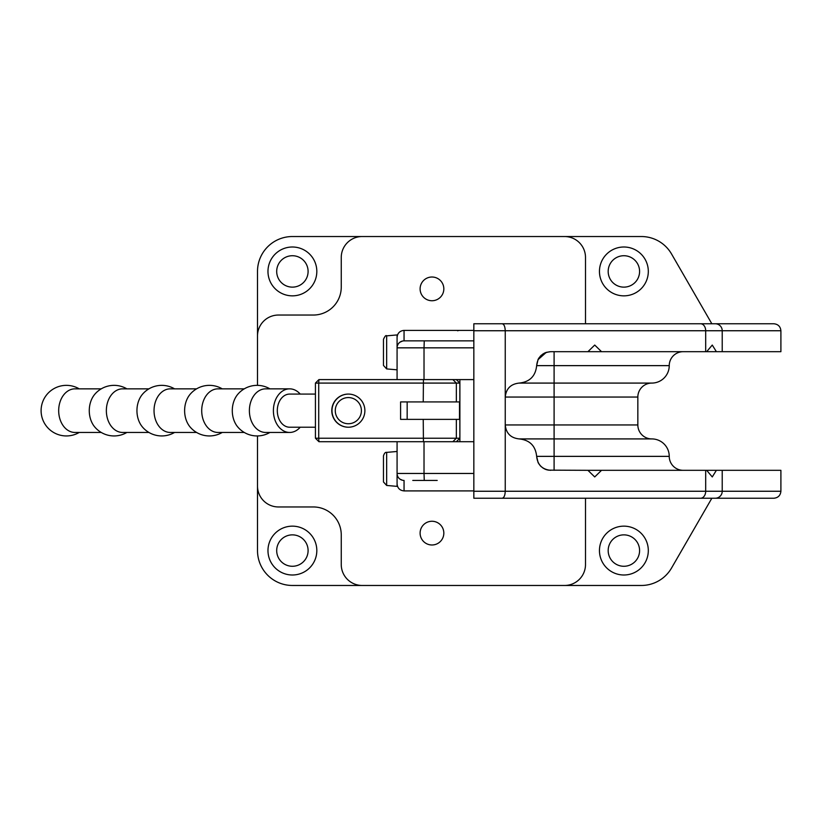 <?xml version="1.0" encoding="UTF-8"?>
<svg xmlns="http://www.w3.org/2000/svg" width="822" height="822" viewBox="0 0 822 822"><rect width="100%" height="100%" fill="white"/><g stroke="black" fill="none" stroke-linecap="round" stroke-linejoin="round"><path stroke-width="1.23" d="M542.849 354.035L545.099 352.813M539.129 357.693L538.492 358.711L539.129 357.693M540.116 356.44L541.349 355.196M537.968 359.707L546.25 352.381L544.626 353.028M716.383 470.318L706.663 470.318L712.263 476.945L716.383 470.318L780.9 470.318L780.9 491.258C780.458 495.461 778.115 497.793 773.882 498.235L473.842 498.235L473.842 323.765L773.882 323.765C778.115 324.207 780.458 326.54 780.9 330.742L780.9 351.682L706.663 351.682L712.263 345.055L716.383 351.682M546.26 469.629L548.397 470.143L546.25 469.619C535.297 461.245 535.297 461.245 546.25 469.619C535.297 461.245 535.297 461.245 546.25 469.619M601.529 470.318L587.925 470.318L594.727 476.945L601.529 470.318L706.663 470.318M420.104 288.871A11.868 11.868 0 0 0 431.971 300.739A11.868 11.868 0 0 0 443.829 288.871A11.868 11.868 0 0 0 431.971 277.014A11.868 11.868 0 0 0 420.104 288.871M420.104 533.129A11.868 11.868 0 0 0 431.971 544.986A11.868 11.868 0 0 0 443.829 533.129A11.868 11.868 0 0 0 431.971 521.261A11.868 11.868 0 0 0 420.104 533.129M267.972 271.424A24.424 24.424 0 0 0 292.396 295.848A24.424 24.424 0 0 0 316.819 271.424A24.424 24.424 0 0 0 292.396 247.001A24.424 24.424 0 0 0 267.972 271.424M276.695 271.424A15.7 15.7 0 0 0 292.396 287.135A15.7 15.7 0 0 0 308.096 271.424A15.7 15.7 0 0 0 292.396 255.724A15.7 15.7 0 0 0 276.695 271.424M599.454 271.424A24.424 24.424 0 0 0 623.877 295.848A24.424 24.424 0 0 0 648.311 271.424A24.424 24.424 0 0 0 623.877 247.001A24.424 24.424 0 0 0 599.454 271.424M608.177 271.424A15.7 15.7 0 0 0 623.877 287.135A15.7 15.7 0 0 0 639.588 271.424A15.7 15.7 0 0 0 623.877 255.724A15.7 15.7 0 0 0 608.177 271.424M599.454 550.576A24.424 24.424 0 0 0 623.877 574.999A24.424 24.424 0 0 0 648.311 550.576A24.424 24.424 0 0 0 623.877 526.152A24.424 24.424 0 0 0 599.454 550.576M608.177 550.576A15.7 15.7 0 0 0 623.877 566.276A15.7 15.7 0 0 0 639.588 550.576A15.7 15.7 0 0 0 623.877 534.865A15.7 15.7 0 0 0 608.177 550.576M267.972 550.576A24.424 24.424 0 0 0 292.396 574.999A24.424 24.424 0 0 0 316.819 550.576A24.424 24.424 0 0 0 292.396 526.152A24.424 24.424 0 0 0 267.972 550.576M276.695 550.576A15.7 15.7 0 0 0 292.396 566.276A15.7 15.7 0 0 0 308.096 550.576A15.7 15.7 0 0 0 292.396 534.865A15.7 15.7 0 0 0 276.695 550.576M711.236 498.235L704.177 498.235M699.543 498.235L687.685 498.235M639.372 498.235L625.686 498.235M648.147 498.235L641.068 498.235M610.294 498.235L607.838 498.235M600.266 498.235L598.601 498.235M566.903 498.235L565.063 498.235M577.979 498.235L577.373 498.235M611.219 498.235L614.907 498.235M661.381 498.235L664.762 498.235M677.996 498.235L680.77 498.235M558.909 498.235L557.624 498.235M562.906 498.235L562.34 498.235M601.529 351.682L587.925 351.682L594.727 345.055L601.529 351.682L706.663 351.682M473.842 491.258L505.242 491.258L505.242 397.047C506.136 388.621 510.781 383.977 519.206 383.083C529.728 381.973 535.543 376.157 536.653 365.636C537.537 357.221 542.191 352.566 550.606 351.682L587.925 351.682M548.418 470.143L587.925 470.318M550.606 470.318C542.191 469.434 537.537 464.779 536.653 456.364C535.543 445.843 529.728 440.027 519.206 438.917C510.781 438.023 506.136 433.379 505.242 424.953L554.1 424.953L554.1 397.047L505.242 397.047L505.242 330.742L473.842 330.742M606.431 323.765L711.842 323.765L671.543 253.977A34.894 34.894 0 0 0 641.324 236.531L362.183 236.531A20.94 20.94 0 0 0 341.253 257.471L341.253 287.135A27.917 27.917 0 0 1 313.336 315.042L278.442 315.042A20.94 20.94 0 0 0 257.502 335.982L257.502 385.354M257.502 435.948L257.502 486.018A20.94 20.94 0 0 0 278.442 506.958L313.336 506.958A27.917 27.917 0 0 1 341.253 534.865L341.253 564.529A20.94 20.94 0 0 0 362.183 585.47L564.56 585.47A20.94 20.94 0 0 0 585.5 564.529L585.5 498.235M564.56 236.531A20.94 20.94 0 0 1 585.5 257.471L585.5 323.765M257.502 486.018L257.502 550.576A34.894 34.894 0 0 0 292.396 585.47L362.183 585.47M564.56 585.47L641.324 585.47A34.894 34.894 0 0 0 671.543 568.023L711.842 498.235M362.183 236.531L292.396 236.531A34.894 34.894 0 0 0 257.502 271.424L257.502 335.982M637.841 424.953A13.953 13.953 0 0 0 651.795 438.917L554.1 438.917L554.1 424.953L637.841 424.953L637.841 397.047L554.1 397.047L554.1 383.083L651.795 383.083A13.953 13.953 0 0 0 637.841 397.047M554.1 470.318L554.1 456.364L669.242 456.364A13.953 13.953 0 0 0 683.195 470.318A13.953 13.953 0 0 1 669.242 456.364A17.447 17.447 0 0 0 651.795 438.917M539.129 464.307L541.4 466.845M542.849 467.965L545.109 469.187L542.849 467.965M519.206 438.917L554.1 438.917L554.1 456.364L536.653 456.364L538.091 462.539M538.102 462.56L538.482 463.269M544.626 468.972L546.106 469.578M540.116 465.56L541.349 466.804M519.206 383.083L554.1 383.083L554.1 351.682M538.071 359.502L536.653 365.636L669.242 365.636A13.953 13.953 0 0 1 683.195 351.682A13.953 13.953 0 0 0 669.242 365.636A17.447 17.447 0 0 1 651.795 383.083M550.596 351.682L546.25 352.381M538.461 358.752L538.102 359.44M502.211 323.765C504.04 324.207 505.057 326.54 505.242 330.742L705.687 330.742L705.687 351.682M705.687 470.318L705.687 491.258L505.242 491.258C505.057 495.461 504.04 497.793 502.211 498.235M621.586 498.235L617.373 498.235M685.908 498.235L684.767 498.235M473.842 330.393L404.054 330.393L404.054 340.863L473.842 340.863L437.201 340.863M473.842 473.462L473.842 441.702L424.018 441.702L424.018 473.462L473.842 473.462M397.077 369.828L386.659 368.914L386.659 335.849L397.077 334.934L397.077 347.84L424.018 347.84L424.265 340.863L404.054 340.863A6.977 6.977 0 0 0 397.077 347.84L397.077 379.6L473.842 379.6L473.842 347.84L424.018 347.84L424.018 379.6M397.077 347.84L397.077 346.535A6.977 2.62 180 0 1 397.396 345.754M397.396 475.548A6.977 2.62 180 0 1 397.077 474.767L397.077 486.367L386.659 485.453L383.473 481.98L383.473 455.861C384.336 453.21 385.405 452.049 386.659 452.388L386.659 485.453L383.473 481.98M424.018 441.702L397.077 441.702L397.077 473.462L424.018 473.462L424.265 480.438L412.778 480.438M437.201 480.438L424.265 480.438M397.077 473.462A6.977 6.977 0 0 0 404.054 480.438L404.054 490.909L473.842 490.909M459.888 379.6L459.888 441.702M457.607 330.783A6.977 6.977 0 0 1 458.686 330.495M402.605 480.284L400.037 479.164M402.605 341.017L400.037 342.137M315.432 394.077L289.652 394.077A16.574 12.361 90 0 0 277.302 410.651A16.574 12.361 90 0 0 289.652 427.224L315.432 427.224M101.25 388.847L74.946 388.847A21.804 16.255 90 0 0 58.681 410.651A21.804 16.255 90 0 0 74.946 432.454L101.25 432.454M126.896 388.847A25.297 25.297 0 0 0 94.838 394.221A21.804 16.255 90 0 0 89.269 410.651A21.804 16.255 90 0 0 94.838 427.08A25.297 25.297 0 0 0 126.896 432.454M148.926 388.847L122.612 388.847A21.804 16.255 90 0 0 106.357 410.651A21.804 16.255 90 0 0 122.612 432.454L148.926 432.454M174.562 388.847A25.297 25.297 0 0 0 142.514 394.221A21.804 16.255 90 0 0 136.945 410.651A21.804 16.255 90 0 0 142.514 427.08A25.297 25.297 0 0 0 174.562 432.454M196.602 388.847L170.288 388.847A21.804 16.255 90 0 0 154.033 410.651A21.804 16.255 90 0 0 170.288 432.454L196.602 432.454M222.238 388.847A25.297 25.297 0 0 0 190.18 394.221A21.804 16.255 90 0 0 184.621 410.651A21.804 16.255 90 0 0 190.18 427.08A25.297 25.297 0 0 0 222.238 432.454M244.278 388.847L217.964 388.847A21.804 16.255 90 0 0 201.709 410.651A21.804 16.255 90 0 0 217.964 432.454L244.278 432.454M269.914 388.847A25.297 25.297 0 0 0 237.856 394.221A21.804 16.255 90 0 0 232.287 410.651A21.804 16.255 90 0 0 237.856 427.08A25.297 25.297 0 0 0 269.914 432.454M300.215 394.077A21.804 16.255 90 0 0 289.652 388.847L265.64 388.847A21.804 16.255 90 0 0 249.385 410.651A21.804 16.255 90 0 0 265.64 432.454L289.652 432.454A21.804 16.255 90 0 0 300.215 427.224M289.652 388.847A21.804 16.255 90 0 0 273.397 410.651A21.804 16.255 90 0 0 289.652 432.454M348.333 394.077A16.574 16.553 90 0 1 364.886 410.651A16.574 16.553 90 0 1 348.333 427.224A16.574 16.553 90 0 1 331.79 410.651A16.574 16.553 90 0 1 348.333 394.077M456.395 379.6L459.888 383.083L318.72 383.083L318.72 438.218L459.888 438.218L456.395 441.702M423.238 401.927L456.344 401.927L456.344 383.083L452.86 379.6L423.433 379.6L423.238 401.927L400.591 401.927L400.591 419.374L459.888 419.374M456.344 401.927L459.888 401.927M456.344 419.374L456.344 438.218L452.86 441.702L318.915 441.702L318.72 438.218L315.432 438.218L315.432 383.083L318.72 383.083L318.915 379.6L423.433 379.6M318.915 441.702L315.432 438.218M315.432 383.083L318.915 379.6M335.273 410.651A13.08 13.06 -90 0 0 348.333 423.741A13.08 13.06 -90 0 0 361.403 410.651A13.08 13.06 -90 0 0 348.333 397.571A13.08 13.06 -90 0 0 335.273 410.651M348.436 427.224A16.574 16.553 90 0 1 331.985 410.651A16.574 16.553 90 0 1 348.436 394.077M386.659 368.914L383.473 365.441L383.473 339.322C384.943 336.126 386.001 334.975 386.659 335.849C386.001 334.975 384.943 336.126 383.473 339.322M700.591 498.235A6.977 5.107 90 0 0 705.687 491.258L780.9 491.258M722.219 470.318L722.219 491.258A6.977 6.936 90 0 1 715.284 498.235M780.9 330.742L722.219 330.742L722.219 351.682M715.284 323.765A6.977 6.936 90 0 1 722.219 330.742L705.687 330.742A6.977 5.107 90 0 0 700.591 323.765M459.508 401.927L459.508 419.374L459.508 401.927M407.167 401.927L407.167 419.374M459.847 401.927L459.847 383.083L456.364 379.6M423.433 441.702L423.238 419.374M456.364 441.702L459.847 438.218L459.847 419.374M404.054 490.909C399.821 490.487 397.488 488.165 397.077 483.922M404.054 330.393C399.821 330.814 397.488 333.136 397.077 337.38M79.22 388.847A25.297 25.297 0 0 0 41.1 410.651A25.297 25.297 0 0 0 79.22 432.454M383.473 455.861C384.336 453.21 385.405 452.049 386.659 452.388L397.077 451.473"/></g></svg>
